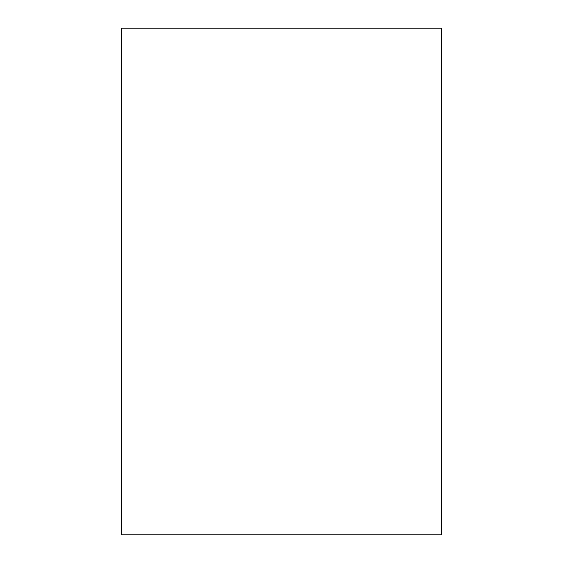 <?xml version="1.0" encoding="UTF-8"?>
<svg xmlns="http://www.w3.org/2000/svg" width="563" height="563" viewBox="0 0 563 563"><rect width="100%" height="100%" fill="white"/><g stroke="black" fill="none" stroke-linecap="round" stroke-linejoin="round"><path stroke-width="0.84" d="M441.512 534.85L121.488 534.85L121.488 28.15L441.512 28.15L441.512 534.85"/></g></svg>
